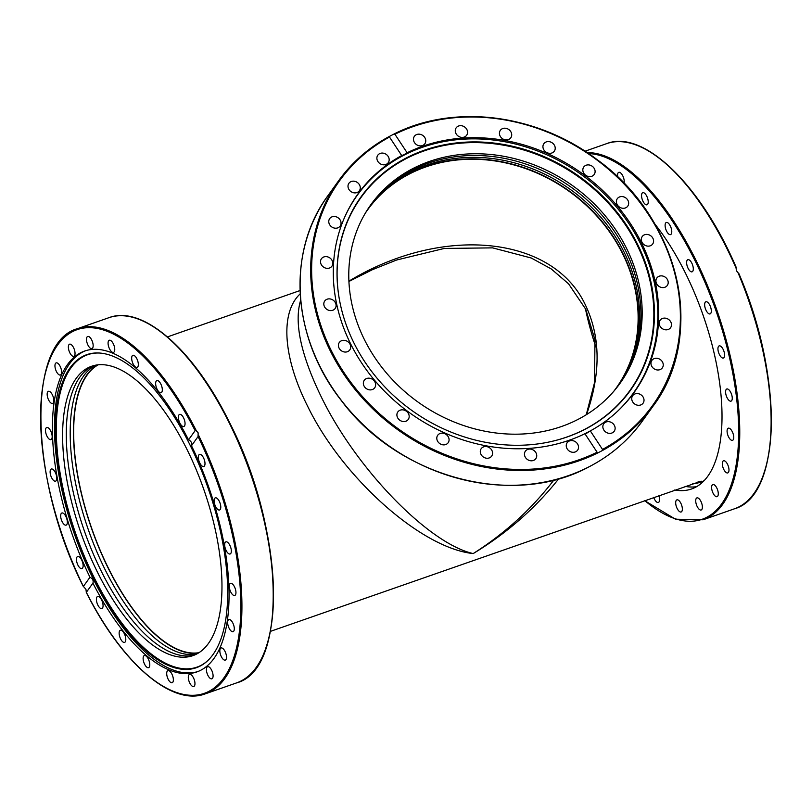 <?xml version="1.0" encoding="UTF-8"?>
<svg xmlns="http://www.w3.org/2000/svg" width="812" height="812" viewBox="0 0 812 812"><rect width="100%" height="100%" fill="white"/><g stroke="black" fill="none" stroke-linecap="round" stroke-linejoin="round"><path stroke-width="1.22" d="M300.227 293.822C280.028 312.447 282.921 357.148 307.484 405.939C342.309 477.862 421.306 548.242 473.203 553.571C506.901 533.19 535.423 508.231 558.788 478.704M198.92 652.696A152.92 64.98 70.7 0 1 108.798 568.979A152.92 64.98 70.7 0 1 98.252 364.791M553.865 480.024C531.789 508.931 504.912 533.443 473.203 553.571C428.797 543.644 356.468 469.163 321.481 397.332C300.816 354.803 293.883 322.405 300.684 300.135M586.558 414.556C600.961 373.215 600.586 336.706 585.432 305.038C553.165 235.592 442.611 224.437 348.896 281.165M365.359 213.109A152.92 132.65 -144.3 0 1 367.531 209.973A152.92 132.65 -144.3 0 1 498.335 161.476A152.92 132.65 -144.3 0 1 622.459 253.415A152.92 132.65 -144.3 0 1 616.054 388.237A152.92 132.65 -144.3 0 1 613.77 391.303M348.906 281.47L372.495 269.645L396.601 260.023M585.351 308.398A152.92 64.98 -109.3 0 0 595.835 346.957M198.138 432.826L198.067 436.562L191.48 445.737A169.972 72.227 70.7 0 1 213.982 658.42A169.972 72.227 70.7 0 1 196.829 671.93A169.972 72.227 70.7 0 1 92.923 583.148L86.336 592.334L85.93 589.248L83.382 586.426L89.97 577.241A169.972 72.227 70.7 0 1 67.477 364.568A169.972 72.227 70.7 0 1 84.621 351.048A169.972 72.227 70.7 0 1 188.536 439.83L195.124 430.644L196.382 430.867L198.138 432.826M212.988 654.573A165.841 70.471 70.7 0 1 206.816 661.486A165.841 70.471 70.7 0 1 89.279 569.679A165.841 70.471 70.7 0 1 70.035 367.856A165.841 70.471 70.7 0 1 98.942 352.997A165.841 70.471 70.7 0 1 204.685 478.745A165.841 70.471 70.7 0 1 212.988 654.573M207.141 661.191A165.506 70.329 70.7 0 1 89.97 568.857A165.506 70.329 70.7 0 1 70.959 367.877A165.506 70.329 70.7 0 1 99.379 353.027M197.864 671.554A169.972 72.227 70.7 0 1 82.946 556.362A169.972 72.227 70.7 0 1 69.538 363.837A169.972 72.227 70.7 0 1 85.666 350.703M225.036 651.437A6.425 2.73 70.7 0 1 225.289 660.095A6.425 2.73 70.7 0 1 221.311 656.634A6.425 2.73 70.7 0 1 221.047 647.976A6.425 2.73 70.7 0 1 225.036 651.437M212.267 671.666A6.425 2.73 70.7 0 1 211.871 678.802A6.425 2.73 70.7 0 1 207.233 673.808A6.425 2.73 70.7 0 1 207.628 666.682A6.425 2.73 70.7 0 1 212.267 671.666M232.049 621.667A6.425 2.73 70.7 0 1 234.252 627.788A6.425 2.73 70.7 0 1 233.085 631.675A6.425 2.73 70.7 0 1 229.887 629.564A6.425 2.73 70.7 0 1 227.685 623.443A6.425 2.73 70.7 0 1 228.852 619.556A6.425 2.73 70.7 0 1 232.049 621.667M232.851 584.396A6.425 2.73 70.7 0 1 235.795 590.821A6.425 2.73 70.7 0 1 234.739 595.48A6.425 2.73 70.7 0 1 232.394 594.445A6.425 2.73 70.7 0 1 229.441 588.01A6.425 2.73 70.7 0 1 230.496 583.351A6.425 2.73 70.7 0 1 232.851 584.396M227.37 542.152A6.425 2.73 70.7 0 1 231.024 548.526A6.425 2.73 70.7 0 1 230.131 553.977A6.425 2.73 70.7 0 1 228.649 553.672A6.425 2.73 70.7 0 1 224.985 547.298A6.425 2.73 70.7 0 1 225.888 541.848A6.425 2.73 70.7 0 1 227.37 542.152M215.982 497.817A6.425 2.73 70.7 0 1 220.255 503.734A6.425 2.73 70.7 0 1 219.565 509.987A6.425 2.73 70.7 0 1 218.915 510.027A6.425 2.73 70.7 0 1 214.642 504.11A6.425 2.73 70.7 0 1 215.322 497.857A6.425 2.73 70.7 0 1 215.982 497.817M199.468 454.415A6.425 2.73 70.7 0 1 199.539 454.385A6.425 2.73 70.7 0 1 204.208 459.46A6.425 2.73 70.7 0 1 203.853 466.484A6.425 2.73 70.7 0 1 203.782 466.504A6.425 2.73 70.7 0 1 199.113 461.429A6.425 2.73 70.7 0 1 199.468 454.415M178.945 414.902A6.425 2.73 70.7 0 1 179.594 414.384A6.425 2.73 70.7 0 1 183.959 418.687A6.425 2.73 70.7 0 1 184.486 426.006A6.425 2.73 70.7 0 1 183.837 426.513A6.425 2.73 70.7 0 1 179.472 422.22A6.425 2.73 70.7 0 1 178.945 414.902M155.823 381.965A6.425 2.73 70.7 0 1 156.858 380.595A6.425 2.73 70.7 0 1 160.888 384.137A6.425 2.73 70.7 0 1 162.136 391.354A6.425 2.73 70.7 0 1 161.101 392.724A6.425 2.73 70.7 0 1 157.081 389.181A6.425 2.73 70.7 0 1 155.823 381.965M131.676 357.869A6.425 2.73 70.7 0 1 132.884 355.311A6.425 2.73 70.7 0 1 136.528 358.153A6.425 2.73 70.7 0 1 138.334 364.882A6.425 2.73 70.7 0 1 137.126 367.44A6.425 2.73 70.7 0 1 133.472 364.598A6.425 2.73 70.7 0 1 131.676 357.869M108.138 344.237A6.425 2.73 70.7 0 1 109.295 340.258A6.425 2.73 70.7 0 1 114.695 348.409A6.425 2.73 70.7 0 1 113.538 352.388A6.425 2.73 70.7 0 1 108.138 344.237M86.833 341.994A6.425 2.73 70.7 0 1 87.706 336.462A6.425 2.73 70.7 0 1 92.822 343.05A6.425 2.73 70.7 0 1 91.949 348.592A6.425 2.73 70.7 0 1 86.833 341.994M69.193 351.312A6.425 2.73 70.7 0 1 69.588 344.176A6.425 2.73 70.7 0 1 74.217 349.17A6.425 2.73 70.7 0 1 73.821 356.306A6.425 2.73 70.7 0 1 69.193 351.312M56.424 371.541A6.425 2.73 70.7 0 1 56.17 362.883A6.425 2.73 70.7 0 1 60.149 366.354A6.425 2.73 70.7 0 1 60.403 375.012A6.425 2.73 70.7 0 1 56.424 371.541M49.4 401.311A6.425 2.73 70.7 0 1 47.208 395.2A6.425 2.73 70.7 0 1 48.365 391.303A6.425 2.73 70.7 0 1 51.572 393.424A6.425 2.73 70.7 0 1 53.775 399.534A6.425 2.73 70.7 0 1 52.607 403.432A6.425 2.73 70.7 0 1 49.4 401.311M48.608 438.592A6.425 2.73 70.7 0 1 45.655 432.167A6.425 2.73 70.7 0 1 46.72 427.508A6.425 2.73 70.7 0 1 49.065 428.543A6.425 2.73 70.7 0 1 52.019 434.968A6.425 2.73 70.7 0 1 50.953 439.627A6.425 2.73 70.7 0 1 48.608 438.592M54.089 480.836A6.425 2.73 70.7 0 1 50.435 474.462A6.425 2.73 70.7 0 1 51.329 469.011A6.425 2.73 70.7 0 1 52.81 469.316A6.425 2.73 70.7 0 1 56.464 475.69A6.425 2.73 70.7 0 1 55.571 481.14A6.425 2.73 70.7 0 1 54.089 480.836M65.478 525.171A6.425 2.73 70.7 0 1 61.204 519.254A6.425 2.73 70.7 0 1 61.885 513.001A6.425 2.73 70.7 0 1 62.544 512.961A6.425 2.73 70.7 0 1 66.817 518.878A6.425 2.73 70.7 0 1 66.127 525.131A6.425 2.73 70.7 0 1 65.478 525.171M81.992 568.573A6.425 2.73 70.7 0 1 81.921 568.603A6.425 2.73 70.7 0 1 77.252 563.528A6.425 2.73 70.7 0 1 77.607 556.504A6.425 2.73 70.7 0 1 77.678 556.474A6.425 2.73 70.7 0 1 82.347 561.549A6.425 2.73 70.7 0 1 81.992 568.573M102.505 608.087A6.425 2.73 70.7 0 1 101.855 608.594A6.425 2.73 70.7 0 1 97.501 604.301A6.425 2.73 70.7 0 1 96.973 596.982A6.425 2.73 70.7 0 1 97.623 596.465A6.425 2.73 70.7 0 1 101.977 600.768A6.425 2.73 70.7 0 1 102.505 608.087M125.627 641.013A6.425 2.73 70.7 0 1 124.591 642.383A6.425 2.73 70.7 0 1 120.572 638.841A6.425 2.73 70.7 0 1 119.313 631.634A6.425 2.73 70.7 0 1 120.349 630.264A6.425 2.73 70.7 0 1 124.378 633.807A6.425 2.73 70.7 0 1 125.627 641.013M149.784 665.119A6.425 2.73 70.7 0 1 148.576 667.667A6.425 2.73 70.7 0 1 144.922 664.835A6.425 2.73 70.7 0 1 143.125 658.096A6.425 2.73 70.7 0 1 144.333 655.548A6.425 2.73 70.7 0 1 147.977 658.38A6.425 2.73 70.7 0 1 149.784 665.119M173.311 678.751A6.425 2.73 70.7 0 1 172.154 682.719A6.425 2.73 70.7 0 1 166.764 674.569A6.425 2.73 70.7 0 1 167.922 670.6A6.425 2.73 70.7 0 1 173.311 678.751M194.626 680.984A6.425 2.73 70.7 0 1 193.753 686.516A6.425 2.73 70.7 0 1 188.638 679.928A6.425 2.73 70.7 0 1 189.511 674.396A6.425 2.73 70.7 0 1 194.626 680.984M89.97 577.241C92.669 578.631 93.644 580.6 92.923 583.148M198.128 653.193A153.306 65.143 70.7 0 1 108.686 569.131A153.306 65.143 70.7 0 1 97.318 364.903M95.583 365.187A153.306 65.143 -109.3 0 0 105.418 570.278A153.306 65.143 -109.3 0 0 196.595 654.056M194.707 654.949A153.306 65.143 70.7 0 1 101.5 571.648A153.306 65.143 70.7 0 1 93.542 365.664M97.836 572.927A153.306 65.143 70.7 0 1 91.695 366.232A153.306 65.143 70.7 0 1 186.75 448.965A153.306 65.143 70.7 0 1 192.901 655.649A153.306 65.143 70.7 0 1 97.836 572.927M196.382 430.867A193.439 82.205 -109.3 0 0 77.526 328.667C25.943 342.238 29.729 481.059 83.382 586.599L83.382 586.426A192.677 81.88 70.7 0 1 57.682 344.938A192.677 81.88 70.7 0 1 195.124 430.644M198.067 436.562A192.677 81.88 70.7 0 1 223.767 678.05A192.677 81.88 70.7 0 1 86.336 592.334L86.376 591.654M191.48 445.737C192.241 443.149 191.256 441.18 188.536 439.83M345.039 216.347A169.82 147.307 -144.3 0 1 357.331 195.205A169.82 147.307 -144.3 0 1 422.128 147.388A169.82 147.307 -144.3 0 1 640.424 243.448A169.82 147.307 -144.3 0 1 633.309 393.17A169.82 147.307 -144.3 0 1 617.221 411.582M354.032 343.151A165.841 143.856 -144.3 0 1 338.381 293.061A165.841 143.856 -144.3 0 1 448.995 143.968A165.841 143.856 -144.3 0 1 637.45 244.047A165.841 143.856 -144.3 0 1 546.689 442.479A165.841 143.856 -144.3 0 1 354.032 343.151M546.506 442.52A165.506 143.562 35.7 0 0 636.892 244.524A165.506 143.562 35.7 0 0 448.914 144.627A165.506 143.562 35.7 0 0 338.411 293.254M588.223 432.37A169.82 147.307 -144.3 0 1 586.335 433.354M370.292 205.487A153.306 132.975 -144.3 0 1 428.157 163.182A153.306 132.975 -144.3 0 1 602.108 215.342A153.306 132.975 -144.3 0 1 619.414 384.188M429.406 161.456A153.306 132.975 -144.3 0 1 603.752 214.074A153.306 132.975 -144.3 0 1 620.043 383.325A153.306 132.975 -144.3 0 1 561.549 426.493A153.306 132.975 -144.3 0 1 387.202 373.875A153.306 132.975 -144.3 0 1 370.901 204.624A153.306 132.975 -144.3 0 1 429.406 161.456M369.105 207.212A153.306 132.975 -144.3 0 1 425.721 166.582A153.306 132.975 -144.3 0 1 598.88 217.839A153.306 132.975 -144.3 0 1 618.165 385.862M618.734 385.111A153.306 132.975 35.7 0 0 600.352 216.702A153.306 132.975 35.7 0 0 426.828 165.039A153.306 132.975 35.7 0 0 369.633 206.431M696.554 486.682A160.563 68.228 70.7 0 1 685.084 486.378M654.756 223.879A160.563 68.228 70.7 0 1 693.763 291.163A160.563 68.228 70.7 0 1 691.57 488.966A160.563 68.228 70.7 0 1 674.762 489.991M717.158 488.763A6.425 2.73 70.7 0 1 717.067 496.68A6.425 2.73 70.7 0 1 712.743 492.468A6.425 2.73 70.7 0 1 712.834 484.551A6.425 2.73 70.7 0 1 717.158 488.763M727.136 463.55A6.425 2.73 70.7 0 1 727.775 472.909A6.425 2.73 70.7 0 1 724.162 470.148A6.425 2.73 70.7 0 1 723.533 460.79A6.425 2.73 70.7 0 1 727.136 463.55M731.074 429.741A6.425 2.73 70.7 0 1 733.652 436.054A6.425 2.73 70.7 0 1 732.536 440.327A6.425 2.73 70.7 0 1 729.755 438.784A6.425 2.73 70.7 0 1 727.176 432.471A6.425 2.73 70.7 0 1 728.293 428.198A6.425 2.73 70.7 0 1 731.074 429.741M728.719 389.628A6.425 2.73 70.7 0 1 732.028 396.083A6.425 2.73 70.7 0 1 731.044 401.138A6.425 2.73 70.7 0 1 729.135 400.509A6.425 2.73 70.7 0 1 725.816 394.064A6.425 2.73 70.7 0 1 726.801 389.009A6.425 2.73 70.7 0 1 728.719 389.628M720.214 345.973A6.425 2.73 70.7 0 1 724.192 352.164A6.425 2.73 70.7 0 1 723.39 358.021A6.425 2.73 70.7 0 1 722.335 357.94A6.425 2.73 70.7 0 1 718.356 351.738A6.425 2.73 70.7 0 1 719.148 345.892A6.425 2.73 70.7 0 1 720.214 345.973M706.135 301.719A6.425 2.73 70.7 0 1 710.662 307.261A6.425 2.73 70.7 0 1 710.104 313.909A6.425 2.73 70.7 0 1 709.83 313.97A6.425 2.73 70.7 0 1 705.303 308.438A6.425 2.73 70.7 0 1 705.861 301.78A6.425 2.73 70.7 0 1 706.135 301.719M687.459 259.911A6.425 2.73 70.7 0 1 687.845 259.688A6.425 2.73 70.7 0 1 692.362 264.367A6.425 2.73 70.7 0 1 692.463 271.594A6.425 2.73 70.7 0 1 692.088 271.817A6.425 2.73 70.7 0 1 687.561 267.128A6.425 2.73 70.7 0 1 687.459 259.911M665.454 223.371A6.425 2.73 70.7 0 1 666.327 222.478A6.425 2.73 70.7 0 1 670.519 226.396A6.425 2.73 70.7 0 1 671.433 233.704A6.425 2.73 70.7 0 1 670.56 234.597A6.425 2.73 70.7 0 1 666.368 230.689A6.425 2.73 70.7 0 1 665.454 223.371M641.612 194.616A6.425 2.73 70.7 0 1 642.769 192.688A6.425 2.73 70.7 0 1 646.606 195.865A6.425 2.73 70.7 0 1 648.159 202.878A6.425 2.73 70.7 0 1 647.002 204.807A6.425 2.73 70.7 0 1 643.165 201.63A6.425 2.73 70.7 0 1 641.612 194.616M617.739 177.097A6.425 2.73 70.7 0 1 617.567 175.585A6.425 2.73 70.7 0 1 618.774 172.337A6.425 2.73 70.7 0 1 622.225 174.844A6.425 2.73 70.7 0 1 624.225 181.228A6.425 2.73 70.7 0 1 623.981 183.319M658.826 495.564A6.425 2.73 70.7 0 1 659.567 499.238A6.425 2.73 70.7 0 1 658.349 502.476A6.425 2.73 70.7 0 1 653.68 497.36M682.181 507.236A6.425 2.73 70.7 0 1 681.136 511.976A6.425 2.73 70.7 0 1 675.858 504.597A6.425 2.73 70.7 0 1 676.893 499.857A6.425 2.73 70.7 0 1 682.181 507.236M701.822 503.663A6.425 2.73 70.7 0 1 701.162 509.997A6.425 2.73 70.7 0 1 696.27 504.211A6.425 2.73 70.7 0 1 696.929 497.878A6.425 2.73 70.7 0 1 701.822 503.663M763.524 474.299A192.677 81.88 -109.3 0 0 738.788 273.614L736.423 270.731L736.088 268.193A193.439 82.205 70.7 0 0 606.726 143.612L584.995 151.215M738.788 273.614L738.067 272.812A193.439 82.205 70.7 0 1 734.434 508.809L703.07 519.781A193.439 82.205 -109.3 0 0 705.719 281.459A193.439 82.205 -109.3 0 0 587.076 152.575M630.254 397.525A170.043 147.5 35.7 0 0 630.883 396.55A170.043 147.5 35.7 0 1 630.254 397.535M643.987 235.023A6.425 5.572 -144.3 0 1 651.701 236.617A6.425 5.572 -144.3 0 1 652.665 244.016A6.425 5.572 -144.3 0 1 650.909 245.528A6.425 5.572 -144.3 0 1 643.195 243.935A6.425 5.572 -144.3 0 1 642.231 236.536A6.425 5.572 -144.3 0 1 643.987 235.023M660.034 275.978A6.425 5.572 -144.3 0 1 666.855 278.709A6.425 5.572 -144.3 0 1 667.281 285.479A6.425 5.572 -144.3 0 1 664.084 287.489A6.425 5.572 -144.3 0 1 657.263 284.758A6.425 5.572 -144.3 0 1 656.837 277.988A6.425 5.572 -144.3 0 1 660.034 275.978M664.896 318.111A6.425 5.572 -144.3 0 1 670.611 321.633A6.425 5.572 -144.3 0 1 670.57 327.713A6.425 5.572 -144.3 0 1 665.81 329.834A6.425 5.572 -144.3 0 1 660.095 326.312A6.425 5.572 -144.3 0 1 660.136 320.232A6.425 5.572 -144.3 0 1 664.896 318.111M658.248 358.549A6.425 5.572 -144.3 0 1 662.328 367.866A6.425 5.572 -144.3 0 1 655.964 369.693A6.425 5.572 -144.3 0 1 651.884 360.376A6.425 5.572 -144.3 0 1 658.248 358.549M640.546 394.53A6.425 5.572 -144.3 0 1 643.094 403.178A6.425 5.572 -144.3 0 1 635.207 404.335A6.425 5.572 -144.3 0 1 632.66 395.688A6.425 5.572 -144.3 0 1 640.546 394.53M612.999 423.61A6.425 5.572 -144.3 0 1 614.207 431.253A6.425 5.572 -144.3 0 1 604.97 431.405A6.425 5.572 -144.3 0 1 603.763 423.773A6.425 5.572 -144.3 0 1 612.999 423.61M577.474 443.809A6.425 5.572 -144.3 0 1 577.606 450.183A6.425 5.572 -144.3 0 1 567.314 449.066A6.425 5.572 -144.3 0 1 567.172 442.692A6.425 5.572 -144.3 0 1 577.474 443.809M536.397 453.746A6.425 5.572 -144.3 0 1 535.808 458.668A6.425 5.572 -144.3 0 1 529.921 460.627A6.425 5.572 -144.3 0 1 524.796 456.1A6.425 5.572 -144.3 0 1 525.374 451.178A6.425 5.572 -144.3 0 1 531.271 449.229A6.425 5.572 -144.3 0 1 536.397 453.746M492.569 452.741A6.425 5.572 -144.3 0 1 491.656 456.131A6.425 5.572 -144.3 0 1 484.967 457.856A6.425 5.572 -144.3 0 1 480.308 452.04A6.425 5.572 -144.3 0 1 481.222 448.65A6.425 5.572 -144.3 0 1 487.9 446.925A6.425 5.572 -144.3 0 1 492.569 452.741M448.975 440.865A6.425 5.572 -144.3 0 1 448.153 442.753A6.425 5.572 -144.3 0 1 440.703 444.144A6.425 5.572 -144.3 0 1 436.897 437.15A6.425 5.572 -144.3 0 1 437.719 435.262A6.425 5.572 -144.3 0 1 445.169 433.872A6.425 5.572 -144.3 0 1 448.975 440.865M408.578 418.931A6.425 5.572 -144.3 0 1 408.263 419.439A6.425 5.572 -144.3 0 1 400.083 420.413A6.425 5.572 -144.3 0 1 397.504 412.455A6.425 5.572 -144.3 0 1 397.829 411.948A6.425 5.572 -144.3 0 1 406.01 410.973A6.425 5.572 -144.3 0 1 408.578 418.931M374.149 388.43A6.425 5.572 -144.3 0 1 365.857 388.258A6.425 5.572 -144.3 0 1 364.273 380.29A6.425 5.572 -144.3 0 1 364.832 379.64A6.425 5.572 -144.3 0 1 373.134 379.813A6.425 5.572 -144.3 0 1 374.718 387.781A6.425 5.572 -144.3 0 1 374.149 388.43M348.023 351.444A6.425 5.572 -144.3 0 1 340.309 349.84A6.425 5.572 -144.3 0 1 339.345 342.441A6.425 5.572 -144.3 0 1 341.101 340.938A6.425 5.572 -144.3 0 1 348.815 342.532A6.425 5.572 -144.3 0 1 349.779 349.931A6.425 5.572 -144.3 0 1 348.023 351.444M331.986 310.488A6.425 5.572 -144.3 0 1 325.155 307.758A6.425 5.572 -144.3 0 1 324.739 300.988A6.425 5.572 -144.3 0 1 327.926 298.978A6.425 5.572 -144.3 0 1 334.747 301.709A6.425 5.572 -144.3 0 1 335.173 308.469A6.425 5.572 -144.3 0 1 331.986 310.488M327.114 268.356A6.425 5.572 -144.3 0 1 321.4 264.834A6.425 5.572 -144.3 0 1 321.44 258.744A6.425 5.572 -144.3 0 1 326.201 256.622A6.425 5.572 -144.3 0 1 331.915 260.144A6.425 5.572 -144.3 0 1 331.875 266.234A6.425 5.572 -144.3 0 1 327.114 268.356M333.762 227.918A6.425 5.572 -144.3 0 1 329.692 218.601A6.425 5.572 -144.3 0 1 336.056 216.774A6.425 5.572 -144.3 0 1 340.126 226.091A6.425 5.572 -144.3 0 1 333.762 227.918M351.464 191.926A6.425 5.572 -144.3 0 1 348.916 183.289A6.425 5.572 -144.3 0 1 356.803 182.121A6.425 5.572 -144.3 0 1 359.351 190.769A6.425 5.572 -144.3 0 1 351.464 191.926M379.011 162.847A6.425 5.572 -144.3 0 1 377.803 155.204A6.425 5.572 -144.3 0 1 387.04 155.051A6.425 5.572 -144.3 0 1 388.248 162.694A6.425 5.572 -144.3 0 1 379.011 162.847M414.536 142.648A6.425 5.572 -144.3 0 1 414.404 136.284A6.425 5.572 -144.3 0 1 424.696 137.401A6.425 5.572 -144.3 0 1 424.838 143.765A6.425 5.572 -144.3 0 1 414.536 142.648M455.613 132.721A6.425 5.572 -144.3 0 1 456.202 127.799A6.425 5.572 -144.3 0 1 462.099 125.84A6.425 5.572 -144.3 0 1 467.225 130.356A6.425 5.572 -144.3 0 1 466.636 135.279A6.425 5.572 -144.3 0 1 460.739 137.238A6.425 5.572 -144.3 0 1 455.613 132.721M499.441 133.716A6.425 5.572 -144.3 0 1 500.354 130.326A6.425 5.572 -144.3 0 1 507.043 128.611A6.425 5.572 -144.3 0 1 511.702 134.427A6.425 5.572 -144.3 0 1 510.789 137.817A6.425 5.572 -144.3 0 1 504.11 139.532A6.425 5.572 -144.3 0 1 499.441 133.716M543.035 145.592A6.425 5.572 -144.3 0 1 543.857 143.704A6.425 5.572 -144.3 0 1 551.307 142.313A6.425 5.572 -144.3 0 1 555.114 149.306A6.425 5.572 -144.3 0 1 554.302 151.194A6.425 5.572 -144.3 0 1 546.841 152.585A6.425 5.572 -144.3 0 1 543.035 145.592M583.432 167.526A6.425 5.572 -144.3 0 1 583.747 167.018A6.425 5.572 -144.3 0 1 591.928 166.044A6.425 5.572 -144.3 0 1 594.506 174.001A6.425 5.572 -144.3 0 1 594.181 174.509A6.425 5.572 -144.3 0 1 586 175.483A6.425 5.572 -144.3 0 1 583.432 167.526M617.861 198.026A6.425 5.572 -144.3 0 1 626.153 198.199A6.425 5.572 -144.3 0 1 627.737 206.167A6.425 5.572 -144.3 0 1 627.179 206.816A6.425 5.572 -144.3 0 1 618.876 206.654A6.425 5.572 -144.3 0 1 617.303 198.686A6.425 5.572 -144.3 0 1 617.861 198.026M393.566 134.274L394.906 134.234L407.106 152.757L403.94 154.747L401.696 155.549L389.496 137.035L389.557 136.345L393.83 134.122C453.675 103.368 537.27 113.913 597.226 159.731C679.989 218.885 706.521 335.955 652.97 406.294A193.439 167.8 35.7 0 0 625.037 184.568A193.439 167.8 35.7 0 0 394.074 134.021M584.914 433.709L590.314 430.908L602.514 449.422L602.017 450.731L598.008 452.812L597.104 452.223L584.914 433.709A170.043 147.5 -144.3 0 1 382.168 388.796A170.043 147.5 -144.3 0 1 357.828 194.119A170.043 147.5 -144.3 0 1 401.696 155.549M407.106 152.757A170.043 147.5 -144.3 0 1 609.842 197.661A170.043 147.5 -144.3 0 1 634.182 392.348A170.043 147.5 -144.3 0 1 590.314 430.908M631.98 395.018A170.043 147.5 -144.3 0 1 630.843 396.784M354.692 198.707A170.043 147.5 -144.3 0 1 356.011 197.052M354.905 198.595A170.043 147.5 35.7 0 0 354.174 199.498A170.043 147.5 35.7 0 1 354.895 198.605M597.104 452.223A192.677 167.13 -144.3 0 1 343.618 372.048A192.677 167.13 -144.3 0 1 389.496 137.035L389.557 136.345M236.596 682.892C288.757 669.261 284.149 527.759 229.299 422.057C193.763 349.607 142.557 304.713 108.889 317.695A193.439 82.205 70.7 0 1 228.842 422.088A193.439 82.205 70.7 0 1 236.596 682.892L205.233 693.864A193.439 82.205 -109.3 0 0 198.564 435.252M265.686 648.382A192.677 81.88 -109.3 0 0 229.268 422.169M692.768 483.688A157.122 66.767 -109.3 0 0 704.034 480.734M270.437 631.371L701.152 481.161A156.361 66.442 70.7 0 1 696.645 482.338M588.548 153.559A192.677 81.88 70.7 0 1 704.806 281.916A192.677 81.88 70.7 0 1 733.226 478.197A192.677 81.88 70.7 0 1 644.677 500.507M589.37 466.626A193.439 167.8 -144.3 0 1 356.975 418.495A193.439 167.8 -144.3 0 1 327.957 195.631C286.25 251.811 291.965 338.34 341.426 400.661C398.58 477.75 513.377 508.353 589.309 466.677C610.827 455.481 628.498 440.297 642.322 421.123A193.439 167.8 -144.3 0 1 589.37 466.626M602.017 450.731A193.439 167.8 35.7 0 0 652.97 406.294L642.322 421.123M394.906 134.234A192.677 167.13 -144.3 0 1 648.392 214.409A192.677 167.13 -144.3 0 1 602.514 449.422M389.344 136.457A193.439 167.8 35.7 0 0 338.594 180.792A193.439 167.8 35.7 0 0 366.75 402.742A193.439 167.8 35.7 0 0 598.008 452.812M586.274 414.739L594.516 382.665L594.973 339.883L585.797 309.331L568.552 283.804L551.135 268.863L531.261 258.013L492.62 247.873L444.296 248.442L396.581 260.023M167.465 336.899L300.075 290.534M86.275 592.384C121.739 663.231 172.022 706.623 205.233 693.864M108.889 317.695L77.526 328.667M629.533 398.428L633.309 393.17M353.555 200.473L357.331 195.205M738.818 273.471C783.428 376.24 781.783 495.746 734.434 508.809M606.726 143.612C643.378 129.128 700.786 184.608 736.21 267.381M644.495 500.568L675.482 519.203L703.07 519.781M389.425 136.396C368.871 147.5 351.931 162.298 338.594 180.792L327.957 195.631"/></g></svg>
